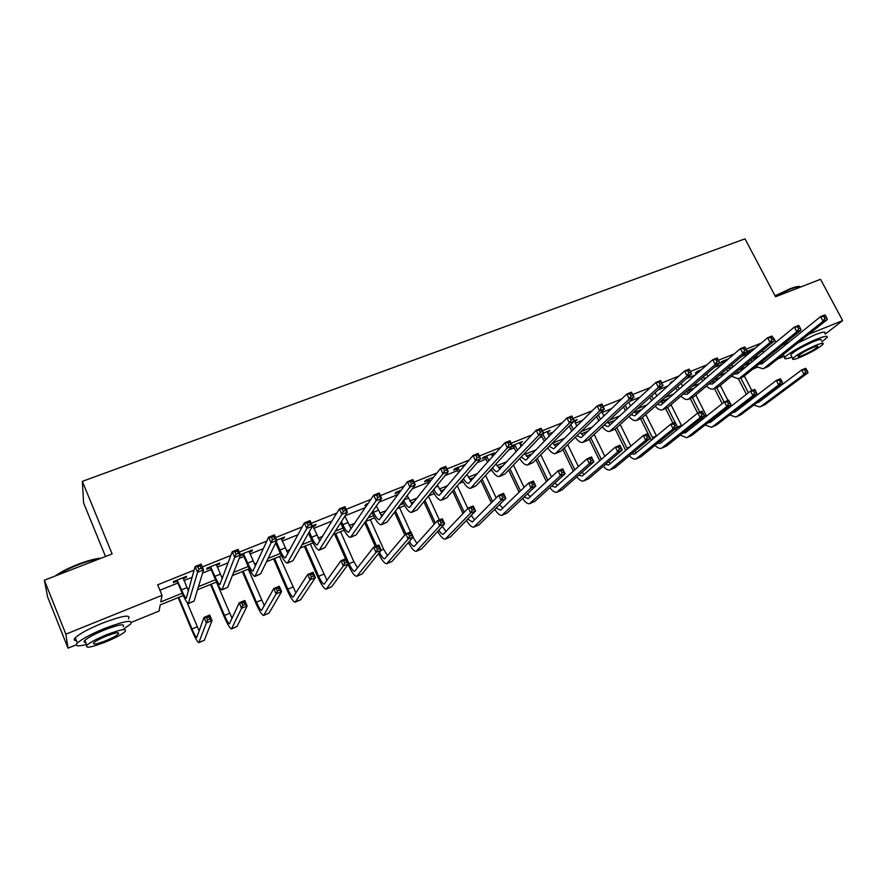 <?xml version="1.0" encoding="UTF-8"?>
<svg xmlns="http://www.w3.org/2000/svg" width="887" height="887" viewBox="0 0 887 887"><rect width="100%" height="100%" fill="white"/><g stroke="black" fill="none" stroke-linecap="round" stroke-linejoin="round"><path stroke-width="1.33" d="M105.509 556.504L83.589 502.918L82.369 481.364L745.013 238.836L775.548 296.735L820.53 279.294L842.65 320.584L825.243 334.1M784.252 356.297L777.589 359.024M757.165 367.34L752.786 369.125M183.254 595.543L160.214 604.901L159.039 611.076L131.642 622.242M76.249 644.805L68.011 648.164L65.86 634.161L162.022 595.332L160.769 601.918L182.201 593.237M65.86 634.161L44.35 580.209L47.654 597.029L68.011 648.164M761.257 343.092L746.078 349.179M734.27 353.902L718.426 360.244M706.817 364.901L690.33 371.498M678.899 376.077L661.769 382.94M650.493 387.453L632.708 394.571M621.587 399.028L603.127 406.423M592.183 410.803L573.013 418.476M562.247 422.789L542.367 430.749M531.779 434.985L511.145 443.256M500.756 447.414L479.357 455.985M469.179 460.065L446.981 468.946M437.003 472.937L413.996 482.162M404.239 486.065L380.379 495.622M370.866 499.425L346.13 509.338M336.849 513.052L311.204 523.319M302.19 526.933L275.613 537.566M266.854 541.081L239.313 552.102M230.831 555.506L202.291 566.937M194.098 570.208L157.653 584.81L162.022 595.332M159.915 590.243L177.899 583.014M183.931 580.586L192.157 577.282M202.58 573.091L211.173 569.631M217.226 567.192L228.114 562.824M239.246 558.344L243.858 556.493M249.946 554.042L263.384 548.643M275.214 543.886L275.99 543.576M282.088 541.114L297.999 534.717M313.688 528.408L331.971 521.057M345.098 515.779L365.311 507.652M379.048 502.131L398.052 494.491M412.377 488.726L428.632 482.195M445.086 475.576L457.659 470.52M477.206 462.659L486.209 459.045M508.739 449.986L514.294 447.747M520.525 445.241L523.263 444.143M539.695 437.535L541.935 436.637M548.177 434.12L553.2 432.102M575.386 423.177L582.615 420.272M602.162 412.411L611.542 408.641M629.36 401.478L639.959 397.21M658.209 389.881L667.911 385.978M686.56 378.472L695.397 374.924M714.434 367.262L722.428 364.058M741.831 356.252L748.051 353.747M755.28 348.103L747.131 351.374M746.034 352.716L747.065 352.294M728.493 358.858L722.062 361.441L720.1 363.127L722.661 362.096M701.24 369.79L697.182 371.42L695.297 373.083L697.892 372.041M673.532 380.911L671.925 381.554L670.095 383.206L671.714 382.552M574.588 421.547L577.237 419.551L574.144 420.793M547.379 432.479L550.073 430.45L543.487 433.089M519.738 443.578L522.476 441.526L512.276 445.618M511.588 446.848L513.274 446.172M491.631 454.865L494.425 452.78L483.515 457.16L482.229 458.634L485.178 457.448M465.564 464.356L454.831 468.669L453.634 470.121L456.628 468.913M463.069 466.329L464.333 465.819M433.688 477.151L425.66 480.366L424.551 481.796L427.601 480.577M401.223 490.178L396.001 492.274L394.992 493.671L398.086 492.418M368.149 503.45L365.843 504.37L364.934 505.734L367.229 504.814M312.9 526.623L315.284 525.669L316.038 524.361L312.324 525.847M281.312 539.318L283.862 538.287L284.505 537.012L276.722 540.128M249.158 552.224L251.886 551.126L252.418 549.885L240.421 554.697M240.266 555.794L242.816 554.774M216.45 565.352L219.355 564.187L219.776 562.99L207.059 568.09L206.693 569.277L210.119 567.902M183.154 578.723L186.248 577.481L186.547 576.317L173.608 581.506L173.353 582.659L176.857 581.262M44.35 580.209L112.128 553.932L82.369 481.364M773.686 338.124L775.859 342.271M783.066 344.644L788.598 342.404M808.767 334.266L842.65 320.584M198.466 586.651L215.486 579.743M221.606 577.271L222.947 576.727M233.636 572.392L248.194 566.494M254.336 563.999L256.798 563.012M268.151 558.411L280.325 553.466M286.501 550.971L290.038 549.541M302.035 544.673L311.914 540.671M318.123 538.154L322.68 536.302M335.297 531.191L342.97 528.087M349.19 525.559L354.756 523.308M367.972 517.953L373.494 515.713M379.747 513.185L386.266 510.535M400.059 504.947L403.507 503.55M409.783 501.011L417.223 497.984M431.57 492.174L433.022 491.586M439.32 489.036L447.658 485.655M468.369 477.261L477.572 473.536M496.953 465.686L506.987 461.617M525.06 454.288L535.903 449.897M552.723 443.079L564.343 438.366M581.151 431.559L592.316 427.035M609.557 420.039L619.825 415.881M637.487 408.719L646.889 404.915M664.962 397.587L673.521 394.116M691.982 386.643L699.732 383.494M718.57 375.866L725.522 373.039M744.714 365.267L750.912 362.75M745.324 367.34L739.17 369.846M720.111 377.574L713.203 380.39M694.51 387.974L686.815 391.1M668.488 398.54L660.549 401.767M642.055 409.273L634.582 412.311M615.19 420.183L608.194 423.021M587.893 431.259L581.384 433.898M560.14 442.524L554.153 444.964M531.934 453.978L526.479 456.195M519.893 458.867L518.995 459.233M503.251 465.631L498.339 467.615M491.786 470.276L489.347 471.274M474.079 477.472L469.744 479.224M463.225 481.874L459.167 483.526M444.42 489.513L440.673 491.032M434.175 493.671L428.476 495.988M414.251 501.754L411.113 503.029M404.649 505.657L397.232 508.672M383.561 514.216L381.044 515.236M374.624 517.853L365.433 521.578M352.327 526.9L350.476 527.654M344.089 530.249L333.057 534.717M320.551 539.795L319.364 540.283M313.022 542.855L300.094 548.099M281.423 555.683L266.532 561.726M249.269 568.744L232.35 575.608M216.55 582.027L197.524 589.744M762.41 350.664L763.374 352.527M753.462 348.835L753.75 349.389M575.286 420.327L575.674 421.114M548.21 431.193L548.598 431.991M520.691 442.236L521.079 443.034M492.728 453.457L493.105 454.266M464.3 464.866L464.6 465.498M314.907 524.816L315.284 525.669M283.474 537.422L283.862 538.287M251.509 550.25L251.886 551.126M218.978 563.3L219.355 564.187M185.871 576.583L186.248 577.481M749.083 350.598L750.236 352.339M753.274 358.204L754.283 359.989M753.362 348.879L753.506 349.6M756.567 355.487L757.52 357.328M752.22 361.685L751.234 359.889M748.207 354.035L746.81 352.05M761.589 362.007L763.341 362.75M758.906 364.18L762.055 363.792L820.652 316.592L824.821 314.918L825.609 315.772L823.934 316.437L824.921 318.3L826.595 317.624L825.609 315.772M826.595 317.624L827.294 319.553L768.186 366.475L763.563 368.548M827.294 319.553L823.114 321.227L764.284 368.072L762.898 368.815L756.079 366.464M824.921 318.3L823.114 321.227L820.652 316.592L823.934 316.437M749.559 351.052L747.541 352.749M746.41 394.338L738.416 378.827M740.811 369.18L741.488 370.489M744.326 375.966L751.866 390.568M737.33 371.354L737.829 372.307M740.7 377.884L748.395 392.797M754.604 395.846L755.092 396.655M759.516 400.747L760.314 400.991M751.344 398.33L751.888 399.095M756.988 402.654L758.806 402.121L801.637 369.957L805.662 368.293L806.372 369.236L804.764 369.901L805.706 371.697L807.314 371.021L806.372 369.236M807.314 371.021L808.013 372.762L764.816 404.738L760.447 406.689M808.013 372.762L803.999 374.436L760.991 406.346L759.86 406.933L753.739 405.093M749.837 400.669L749.338 399.871M805.706 371.697L803.999 374.436L801.637 369.957L804.764 369.901M775.072 295.837L789.752 288.896C795.24 286.8 798.644 286.069 799.963 286.701M800.795 286.956C799.52 286.235 796.005 286.978 790.262 289.162L775.293 296.247M821.905 341.839L827.061 337.526C828.181 335.463 824.755 335.996 816.761 339.144C804.531 344.023 786.78 354.257 784.873 357.472C783.775 359.29 786.159 359.168 791.991 357.106M824.888 333.423C825.985 331.328 822.548 331.849 814.554 334.976L797.557 343.158M791.226 355.654L790.749 354.733C794.685 350.93 802.336 346.529 813.689 341.539C819.455 339.266 821.927 338.878 821.129 340.364M800.251 357.284C811.527 352.316 819.156 347.937 823.125 344.145C823.945 342.67 821.473 343.081 815.718 345.365C804.354 350.365 796.692 354.756 792.734 358.514C791.914 360.022 794.408 359.612 800.251 357.284M812.913 347.516C805.607 350.742 800.673 353.569 798.123 355.997C797.59 356.962 799.198 356.696 802.946 355.199C810.23 351.995 815.142 349.168 817.703 346.739C818.235 345.775 816.639 346.041 812.913 347.516M55.138 576.029C60.482 572.115 68.099 568.201 78.023 564.287C87.924 560.54 95.619 558.511 101.107 558.211M99.854 558.699C94.21 559.409 87.015 561.438 78.267 564.775C69.508 568.201 62.356 571.738 56.812 575.386M124.014 628.75L130.566 624.071C133.438 619.37 124.612 620.9 104.112 628.661C90.818 634.205 81.914 638.995 77.391 643.008C74.563 646.224 77.612 646.701 86.549 644.439M128.449 618.904C131.287 614.137 122.461 615.611 101.961 623.328C88.667 628.85 79.763 633.651 75.273 637.698C73.455 639.605 73.843 640.569 76.437 640.614M85.74 642.432C83.888 642.41 83.611 641.733 84.919 640.381C88.157 637.487 94.565 634.05 104.123 630.058C118.891 624.459 125.244 623.35 123.204 626.754M106.085 641.789C115.587 637.808 121.94 634.382 125.145 631.533C127.218 628.173 120.865 629.315 106.096 634.948C96.539 638.95 90.13 642.388 86.871 645.259C84.897 648.641 91.294 647.488 106.085 641.789M106.096 636.19C99.943 638.773 95.818 640.979 93.734 642.831C92.448 645.004 96.561 644.261 106.096 640.602C112.217 638.03 116.319 635.824 118.392 633.983C119.712 631.821 115.62 632.553 106.096 636.19M724.624 360.41L725.422 361.486M728.504 367.484L729.646 369.591M731.83 364.679L732.939 366.83M727.65 371.265L726.531 369.147M723.459 363.171L722.018 361.475M736.875 371.731L738.827 372.684M734.103 374.026L737.474 373.793L794.342 327.092L798.588 325.407L799.32 326.283L797.613 326.97L798.61 328.844L800.307 328.157L799.32 326.283M800.307 328.157L801.061 330.075L743.672 376.498L739.004 378.583M801.061 330.075L796.814 331.782L739.703 378.117L738.361 378.838L731.453 376.21M798.61 328.844L796.814 331.782L794.342 327.092L797.613 326.97M725.1 360.865L723.138 362.55M703.336 376.842L704.611 379.314M706.684 373.948L707.959 376.443M702.692 380.955L701.429 378.494M698.269 372.407L697.226 371.398M711.784 381.587L713.924 382.774M708.924 383.993L712.516 383.949L767.599 337.781L771.912 336.062L772.588 336.982L770.858 337.67L771.845 339.566L773.575 338.867L772.588 336.982M773.575 338.867L774.395 340.785L718.769 386.677L714.068 388.772M774.395 340.785L770.071 342.515L713.436 389.027C711.319 389.581 708.99 388.606 706.44 386.089M771.845 339.566L770.071 342.515L767.599 337.781L770.858 337.67M722.218 403.674L714.512 388.595M716.907 378.882L717.395 379.858M720.266 385.446L727.961 400.469M713.059 380.501L714.135 382.596M716.729 387.686L724.136 402.155M730.4 405.248L731.01 406.324M735.268 410.637L736.288 411.014M727.085 407.843L727.75 408.852M732.618 412.666L734.724 412.2L776.313 380.445L780.394 378.76L781.059 379.725L779.418 380.401L780.36 382.219L782.001 381.532L781.059 379.725M782.001 381.532L782.755 383.273L740.789 414.828L736.376 416.801M782.755 383.273L778.664 384.969L736.909 416.469L735.811 417.034L729.613 414.961M725.777 410.393L725.145 409.35M780.36 382.219L778.664 384.969L776.313 380.445L779.418 380.401M697.637 413.098L690.241 398.507M687.026 392.143L686.593 391.289M692.636 388.739L692.935 389.326M695.829 395.037L706.551 416.103M688.711 390.324L689.631 392.154M692.414 397.631L699.765 412.145M710.664 420.649L711.895 421.17M702.46 417.422L703.247 418.719M707.904 422.8L710.276 422.434L750.568 391.1L754.726 389.382L755.325 390.391L753.662 391.078L754.604 392.908L756.267 392.22L755.325 390.391M756.267 392.22L757.077 393.95L716.397 425.084L711.951 427.068M757.077 393.95L752.93 395.669L712.461 426.736L711.396 427.29L705.121 424.973M701.34 420.227L700.586 418.908M754.604 392.908L752.93 395.669L750.568 391.1L753.662 391.078M677.735 386.277L679.198 389.149M681.127 383.284L682.58 386.167M677.346 390.768L675.905 387.907M686.294 391.544L688.634 393.008M683.356 394.083L687.159 394.272L740.401 348.658L744.792 346.895L745.402 347.848L743.639 348.558L744.625 350.465L746.388 349.766L745.402 347.848M746.388 349.766L747.264 351.673L693.49 397.01L688.733 399.128M747.264 351.673L742.874 353.436L688.135 399.372C685.995 399.915 683.633 398.817 681.028 396.09M744.625 350.465L742.874 353.436L740.401 348.658L743.639 348.558M651.712 395.779L653.364 399.083M655.127 392.686L656.79 396.001M651.59 400.68L649.949 397.398M660.405 401.623L662.955 403.397M657.389 404.284L660.582 405.215L661.414 404.749L712.727 359.712L717.195 357.927L717.738 358.913L715.953 359.623L716.94 361.563L718.736 360.843L717.738 358.913M718.736 360.843L719.679 362.75L667.8 407.499L663.01 409.639M719.679 362.75L715.21 364.535L662.423 409.872C660.272 410.404 657.866 409.173 655.216 406.213M716.94 361.563L715.21 364.535L712.727 359.712L715.953 359.623M625.235 405.337L627.12 409.118M628.672 402.121L630.568 405.924M625.413 410.703L623.539 406.933M634.105 411.801L636.855 413.952M631.012 414.606L634.46 415.848L635.258 415.393L684.587 370.954L689.132 369.136L691.605 374.015L641.711 418.165L636.877 420.316M690.596 372.119L689.609 370.167L687.78 370.888L688.778 372.85L690.596 372.119L691.605 374.015L687.059 375.833L636.312 420.549C634.138 421.048 631.699 419.684 628.983 416.458M688.778 372.85L687.059 375.833L684.587 370.954L687.78 370.888M689.609 370.167L689.132 369.136M676.526 430.195L675.639 428.554M672.978 423.232L665.616 408.574M662.999 403.363L661.913 401.212M671.015 404.727L681.715 425.993M664.019 400.359L664.751 401.822M667.667 407.621L675.074 422.367M677.446 427.09L678.355 428.709M685.695 430.772L687.137 431.492M682.824 433.044L685.451 432.823L724.413 401.933L728.637 400.192L729.181 401.223L727.484 401.933L728.427 403.773L730.123 403.075L729.181 401.223M730.123 403.075L730.988 404.794L691.638 435.484L687.148 437.491M730.988 404.794L726.775 406.545L687.636 437.169L686.616 437.712L680.251 435.096M728.427 403.773L726.775 406.545L724.413 401.933L727.484 401.933M651.335 440.274L640.614 418.797M637.786 413.12L636.91 411.357M645.803 414.539L656.502 435.983M638.939 410.537L639.472 411.601M642.432 417.533L653.087 438.821M660.338 441.005L662.001 441.959M657.378 443.411L660.261 443.378L697.825 412.943L702.116 411.169L704.478 415.815L666.503 446.05L661.957 448.068M703.546 414.107L702.604 412.244L700.885 412.954L701.828 414.817L703.546 414.107L704.478 415.815L700.187 417.6L661.447 448.29C659.562 448.789 657.422 447.813 655.005 445.352M701.828 414.817L700.187 417.6L697.825 412.943L700.885 412.954M702.604 412.244L702.116 411.169M625.734 450.463L615.157 429.031M612.174 422.977L611.52 421.669M620.19 424.463L630.879 446.083M613.494 420.87L613.793 421.48M616.787 427.556L627.408 449.033M634.593 451.361L636.467 452.592M631.555 453.9L634.66 454.089L670.794 424.141L675.162 422.334L677.513 427.024L640.979 456.772L636.389 458.812M676.526 425.316L675.584 423.443L673.832 424.163L674.774 426.048L676.526 425.316L677.513 427.024L673.155 428.842L635.89 459.022C633.994 459.51 631.81 458.413 629.349 455.741M674.774 426.048L673.155 428.842L670.794 424.141L673.832 424.163M675.584 423.443L675.162 422.334M599.734 460.752L589.179 439.154M586.141 432.934L585.753 432.135M594.168 434.475L604.845 456.295M590.731 437.69L601.331 459.355M608.449 461.828L610.544 463.369M605.322 464.5L608.67 464.965L643.319 435.517L647.754 433.676L650.116 438.422L615.046 467.66L610.411 469.733M649.051 436.726L648.109 434.83L646.335 435.561L647.277 437.468L649.051 436.726L650.116 438.422L645.681 440.262L609.934 469.933C608.027 470.398 605.81 469.168 603.293 466.24M647.277 437.468L645.681 440.262L643.319 435.517L646.335 435.561M648.109 434.83L647.754 433.676M573.301 471.152L562.768 449.376M567.702 444.587L578.368 466.584M564.254 447.935L574.831 469.777M581.883 472.394L584.211 474.323M578.679 475.221L582.271 476.02L615.378 447.081L619.88 445.219L622.242 450.008L588.713 478.725L584.034 480.809M621.122 448.323L620.179 446.405L618.372 447.148L619.314 449.077L621.122 448.323L622.242 450.008L617.729 451.882L583.568 481.009C581.65 481.453 579.388 480.078 576.805 476.873M619.314 449.077L617.729 451.882L615.378 447.081L618.372 447.148M620.179 446.405L619.88 445.219M546.436 481.641L535.925 459.688M540.804 454.787L551.448 476.973M537.334 458.28L547.889 480.299M554.885 483.06L557.457 485.433M551.625 486.043L555.45 487.24L586.961 458.856L591.54 456.949L593.902 461.794L561.959 489.968L557.224 492.074M592.716 460.12L591.773 458.18L589.933 458.934L590.875 460.874L592.716 460.12L593.902 461.794L589.312 463.701L556.792 492.263C554.852 492.673 552.557 491.121 549.896 487.606M590.875 460.874L589.312 463.701L586.961 458.856L589.933 458.934M591.773 458.18L591.54 456.949M519.117 492.218L508.628 470.099M513.44 465.054L524.073 487.429M509.958 468.702L520.492 490.899M527.455 493.815L530.271 496.72M524.117 496.964L528.197 498.649L558.056 470.82L562.713 468.89L565.074 473.78L534.783 501.388L530.005 503.517M563.822 472.106L562.879 470.154L561.005 470.93L561.948 472.882L563.822 472.106L565.074 473.78L560.407 475.72L529.572 503.694C527.621 504.071 525.27 502.33 522.543 498.45M561.948 472.882L560.407 475.72L558.056 470.82L561.005 470.93M562.879 470.154L562.713 468.89M491.32 502.874L480.865 480.588M485.599 475.388L496.21 497.94M482.107 479.213L492.607 501.565M499.569 504.625L502.652 508.162M496.166 507.974L500.512 510.236L528.652 482.994L533.397 481.031L535.748 485.976L507.164 512.996L502.33 515.147M534.429 484.313L533.475 482.328L531.579 483.127L532.522 485.1L534.429 484.313L535.748 485.976L531.003 487.939L501.931 515.314C499.946 515.646 497.552 513.673 494.735 509.393M532.522 485.1L531.003 487.939L528.652 482.994L531.579 483.127M533.475 482.328L533.397 481.031M463.025 513.562L452.603 491.121M457.248 485.743L467.837 508.473M453.767 489.779L464.234 512.298M471.208 515.491L474.578 519.782M467.748 519.061L472.372 522.011L498.727 495.378L503.561 493.383L505.912 498.372L479.091 524.794L474.212 526.956M504.515 496.731L503.572 494.724L501.632 495.534L502.585 497.529L504.515 496.731L505.912 498.372L501.088 500.379L473.835 527.122C471.829 527.399 469.356 525.159 466.44 520.403M502.585 497.529L501.088 500.379L498.727 495.378L501.632 495.534M503.572 494.724L503.561 493.383M434.22 524.284L423.831 501.687M428.388 496.099L439.375 519.959M424.906 500.368L435.329 523.031M442.347 526.357L446.05 531.579M438.832 530.182C440.639 533.065 442.136 534.429 443.312 534.262L468.292 507.985L473.203 505.956L475.554 511.001L450.563 536.779L445.629 538.974M474.079 509.371L473.137 507.342L471.163 508.162L472.106 510.18L474.079 509.371L475.554 511.001L470.642 513.041L445.274 539.119C443.234 539.329 440.695 536.779 437.657 531.468M472.106 510.18L470.642 513.041L468.292 507.985L471.163 508.162M473.137 507.342L473.203 505.956M404.849 534.972L394.515 512.242M399.56 507.719L410.559 531.89M395.502 510.945L405.902 533.819M412.976 537.189L417.034 543.531M409.406 541.314C411.391 544.829 413.009 546.525 414.273 546.425L437.313 520.813L442.314 518.74L444.664 523.84L421.569 548.953L416.58 551.182M443.101 522.221L442.158 520.181L440.163 521.013L441.105 523.053L443.101 522.221L444.664 523.84L439.664 525.924L416.247 551.315C414.162 551.437 411.524 548.51 408.353 542.534M441.105 523.053L439.664 525.924L437.313 520.813L440.163 521.013M442.158 520.181L442.314 518.74M375.312 546.492L364.635 522.72M370.289 519.605L383.65 549.286L387.541 555.661M365.555 521.534L376.543 545.982M379.448 552.401C381.621 556.67 383.384 558.799 384.747 558.777L405.769 533.874L410.858 531.768L413.209 536.923L392.087 561.349L387.042 563.589M411.579 535.316L410.637 533.242L408.597 534.096L409.539 536.158L411.579 535.316L413.209 536.923L408.12 539.041L386.732 563.722C384.581 563.711 381.842 560.318 378.505 553.577M409.539 536.158L408.12 539.041L405.769 533.874L408.597 534.096M410.637 533.242L410.858 531.768M335.718 533.641L349.057 563.677C351.385 568.678 353.27 571.239 354.722 571.35L373.671 547.168L378.849 545.017L381.199 550.228L376.01 552.39L356.718 576.328C354.545 576.162 351.707 572.315 348.214 564.808L348.081 564.487M345.553 558.81L334.576 534.107M340.53 531.69L353.88 561.671L357.528 567.957M379.47 548.643L378.538 546.547L376.454 547.412L377.396 549.508L379.47 548.643L381.199 550.228L362.107 573.944L357.017 576.206M377.396 549.508L376.01 552.39L373.671 547.168L376.454 547.412M378.538 546.547L378.849 545.017M305.383 545.96L318.71 576.295C321.016 581.351 322.846 583.968 324.198 584.123L340.974 560.706L346.252 558.522L348.591 563.788L343.313 565.984L326.205 589.156C324.176 588.913 321.427 584.988 317.956 577.404L304.352 546.381M310.284 543.975L327.004 580.397M346.784 562.214L345.852 560.096L343.735 560.972L344.666 563.09L346.784 562.214L348.591 563.788L331.627 586.75L326.471 589.046M344.666 563.09L343.313 565.984L340.974 560.706L343.735 560.972M345.852 560.096L346.252 558.522M274.538 558.477L287.832 589.134C290.138 594.246 291.912 596.907 293.153 597.117L307.678 574.488L313.056 572.259L315.395 577.592L310.018 579.832L295.171 602.195C293.309 601.874 290.648 597.871 287.188 590.199L273.606 558.854M279.516 556.459L295.936 592.982M313.499 576.029L312.557 573.889L310.406 574.787L311.348 576.927L313.499 576.029L315.395 577.592L300.626 599.778L295.404 602.096M311.348 576.927L310.018 579.832L307.678 574.488L310.406 574.787M312.557 573.889L313.056 572.259M243.171 571.217L256.432 602.184C258.727 607.362 260.434 610.079 261.565 610.345L273.773 588.524L279.25 586.263L281.578 591.651L276.101 593.924L263.594 615.456C261.898 615.057 259.337 610.977 255.899 603.215L242.339 571.55M248.238 569.166L264.304 605.655M279.593 590.11L278.651 587.948L276.456 588.857L277.398 591.019L279.593 590.11L281.578 591.651L269.083 613.028L263.805 615.367M277.398 591.019L276.101 593.924L273.773 588.524L276.456 588.857M278.651 587.948L279.25 586.263M211.261 584.167L224.5 615.467C226.773 620.7 228.414 623.472 229.434 623.794L239.224 602.827L244.812 600.521L247.129 605.976L241.552 608.294L231.485 628.961C229.955 628.473 227.482 624.304 224.067 616.465L210.541 584.466M216.417 582.083L232.061 618.372M245.045 604.446L244.113 602.262L241.874 603.182L242.805 605.377L245.045 604.446L247.129 605.976L236.995 626.51L231.662 628.883M242.805 605.377L241.552 608.294L239.224 602.827L241.874 603.182M244.113 602.262L244.812 600.521M178.808 597.35L192.002 628.983C194.264 634.272 195.839 637.099 196.737 637.476L204.032 617.407L209.72 615.057L212.037 620.567L206.349 622.929L198.799 642.687C197.446 642.121 195.085 637.864 191.692 629.936L178.198 597.594M187.113 602.561L199.165 631.023M209.853 619.059L208.922 616.842L206.638 617.795L207.569 620.002L209.853 619.059L212.037 620.567L204.343 640.226L198.954 642.631M207.569 620.002L206.349 622.929L204.032 617.407L206.638 617.795M208.922 616.842L209.72 615.057M598.293 414.928L600.432 419.263M601.752 411.579L603.903 415.948M598.803 420.826L596.674 416.502M607.384 422.079L610.356 424.662M604.224 425.05L607.917 426.647L608.682 426.203L655.948 382.397L660.571 380.556L663.044 385.479L615.212 428.998L610.334 431.171M661.968 383.583L660.981 381.61L659.119 382.352L660.116 384.326L661.968 383.583L663.044 385.479L658.42 387.331L609.779 431.392C607.584 431.869 605.1 430.339 602.328 426.813M660.116 384.326L658.42 387.331L655.948 382.397L659.119 382.352M660.981 381.61L660.571 380.556M570.873 424.54L573.29 429.508M574.432 420.682L576.783 426.048M571.738 431.049L569.332 426.093M580.22 432.457L583.413 435.539M576.993 435.595L580.941 437.624L581.684 437.202L626.799 394.05L631.5 392.165L633.983 397.143L588.269 439.996L583.358 442.192M632.841 395.258L631.843 393.263L629.958 394.016L630.956 396.012L632.841 395.258L633.983 397.143L629.282 399.028L582.826 442.402C580.608 442.857 578.08 441.149 575.242 437.291M630.956 396.012L629.282 399.028L626.799 394.05L629.958 394.016M631.843 393.263L631.5 392.165M542.933 434.142L545.682 439.841M547.224 431.592L549.197 436.227M544.208 441.349L541.469 435.672M552.612 442.912L556.049 446.582M549.308 446.228L553.532 448.789L554.242 448.367L597.139 405.902L601.929 403.984L604.402 409.007L560.906 451.184L555.938 453.401M603.182 407.144L602.195 405.126L600.266 405.891L601.264 407.909L603.182 407.144L604.402 409.007L599.612 410.936L555.439 453.601C553.189 454.011 550.605 452.093 547.689 447.857M601.264 407.909L599.612 410.936L597.139 405.902L600.266 405.891M602.195 405.126L601.929 403.984M514.648 444.664L517.587 450.241M519.582 442.691L521.112 446.449M516.19 451.727L512.575 445.496M524.539 453.423L528.231 457.792M521.168 456.96L525.681 460.12L526.357 459.721L566.937 417.965L571.816 416.014L574.299 421.092L533.087 462.548L528.075 464.788M573.002 419.241L572.004 417.2L570.053 417.977L571.04 420.017L573.002 419.241L574.299 421.092L569.421 423.055L527.588 464.976C525.315 465.342 522.676 463.191 519.671 458.524M571.04 420.017L569.421 423.055L566.937 417.965L570.053 417.977M515.159 445.152L513.773 446.66M572.004 417.2L571.816 416.014M486.475 455.973L488.981 460.686M491.487 453.956L492.507 456.705M487.673 462.16L484.479 456.772M495.977 463.99L499.946 469.168M492.551 467.759C494.414 470.565 496.021 471.862 497.363 471.651L536.203 430.25L541.159 428.266L543.642 433.399L504.814 474.101L499.747 476.363M542.267 431.548L541.27 429.485L539.285 430.284L540.272 432.346L542.267 431.548L543.642 433.399L538.675 435.395L499.292 476.541C496.975 476.851 494.27 474.412 491.176 469.256M540.272 432.346L538.675 435.395L536.203 430.25L539.285 430.284M486.985 456.461L485.688 457.947M541.27 429.485L541.159 428.266M457.836 467.46L459.843 471.163M462.925 465.42L463.369 466.961M458.623 472.605L455.918 468.225M466.917 474.556L471.197 480.721M463.424 478.592C465.431 481.951 467.15 483.537 468.58 483.36L504.891 442.757L509.947 440.739L512.42 445.928L476.064 485.854L470.953 488.127M510.967 444.088L509.981 442.003L507.952 442.813L508.95 444.897L510.967 444.088L512.42 445.928L507.375 447.957L470.52 488.305C468.159 488.526 465.376 485.777 462.171 480.044M508.95 444.897L507.375 447.957L504.891 442.757L507.952 442.813M458.346 467.959L457.138 469.411M509.981 442.003L509.947 440.739M428.72 479.146L430.151 481.63M437.324 485.111L441.948 492.451M429.031 483.049L426.891 479.878M433.798 489.447C435.949 493.438 437.779 495.378 439.309 495.279L473.015 455.497L478.16 453.434L480.632 458.69L446.837 497.795L441.682 500.091M479.102 456.86L478.104 454.754L476.042 455.574L477.029 457.681L479.102 456.86L480.632 458.69L475.487 460.752L441.271 500.257C438.854 500.379 435.983 497.252 432.645 490.855M477.029 457.681L475.487 460.752L473.015 455.497L476.042 455.574M429.23 479.645L428.111 481.076M478.104 454.754L478.16 453.434M399.106 491.021L399.86 492.03M407.144 495.611L412.211 504.337M398.828 493.427L397.376 491.72M403.618 500.257C405.924 505.013 407.898 507.386 409.55 507.397L440.54 468.469L445.784 466.374L448.257 471.684L417.112 509.936L411.912 512.254M446.627 469.866L445.64 467.737L443.533 468.58L444.531 470.709L446.627 469.866L448.257 471.684L443.012 473.791L411.524 512.42C409.029 512.409 406.046 508.805 402.576 501.632M444.531 470.709L443.012 473.791L440.54 468.469L443.533 468.58M399.627 491.531L398.607 492.928M445.64 467.737L445.784 466.374M372.85 510.979L373.438 512.276C375.755 517.176 377.707 519.649 379.281 519.715L407.455 481.685L412.799 479.557L415.26 484.923L386.876 522.299L381.632 524.638M376.343 506L381.964 516.389M413.553 483.127L412.566 480.965L410.415 481.829L411.413 483.98L413.553 483.127L415.26 484.923L409.916 487.074L381.266 524.782C378.893 524.683 375.966 520.968 372.496 513.606L371.908 512.32M411.413 483.98L409.916 487.074L407.455 481.685L410.415 481.829M412.566 480.965L412.799 479.557M341.428 521.545L342.814 524.649C345.121 529.606 347.017 532.133 348.491 532.244L373.737 495.157L379.192 492.984L381.654 498.416L356.13 534.861L350.831 537.223M344.855 516.156L351.174 528.608M379.847 496.631L378.86 494.447L376.676 495.323L377.662 497.496L379.847 496.631L381.654 498.416L376.199 500.601L350.498 537.356C348.269 537.189 345.431 533.397 341.972 525.958L340.597 522.864M377.662 497.496L376.199 500.601L373.737 495.157L376.676 495.323M378.86 494.447L379.192 492.984M309.286 531.834L311.67 537.245C313.965 542.256 315.794 544.84 317.169 544.995L339.388 508.883L344.932 506.665L347.394 512.165L324.842 547.645L319.486 550.029M312.778 525.669L319.841 540.97M345.486 510.391L344.5 508.184L342.282 509.071L343.269 511.278L345.486 510.391L347.394 512.165L341.839 514.393L319.187 550.151C317.125 549.918 314.375 546.037 310.927 538.52L308.554 533.12M343.269 511.278L341.839 514.393L339.388 508.883L342.282 509.071M344.5 508.184L344.932 506.665M276.312 541.635L279.97 550.062C282.266 555.129 284.04 557.757 285.292 557.967L304.363 522.886L310.018 520.625L312.468 526.179L293.02 560.651L287.61 563.057M281.19 538.342L287.931 553.444M310.472 524.417L309.485 522.188L307.224 523.097L308.199 525.326L310.472 524.417L312.468 526.179L306.813 528.452L287.333 563.167C285.437 562.857 282.776 558.899 279.35 551.293L275.691 542.899M308.199 525.326L306.813 528.452L304.363 522.886L307.224 523.097M309.485 522.188L310.018 520.625M243.315 553.532L247.728 563.101C250.001 568.223 251.708 570.906 252.862 571.173L268.65 537.145L274.427 534.85L276.877 540.471L260.623 573.889L255.157 576.317M249.047 551.237L255.423 566.006M274.77 538.731L273.784 536.469L271.466 537.4L272.453 539.651L274.77 538.731L276.877 540.471L271.1 542.789L254.913 576.417C253.194 576.029 250.622 571.982 247.218 564.298L243.348 555.295L242.073 554.042M272.453 539.651L271.1 542.789L268.65 537.145L271.466 537.4M243.858 554.065L243.348 555.295M273.784 536.469L274.427 534.85M210.507 566.704L214.92 576.362C217.171 581.55 218.823 584.289 219.854 584.611L232.239 551.703L238.126 549.352L240.565 555.04L227.649 587.36L222.127 589.822M216.339 564.365L222.26 578.579M238.359 553.311L237.372 551.027L235.022 551.969L235.997 554.264L238.359 553.311L240.565 555.04L234.689 557.402L221.927 589.899C220.375 589.423 217.903 585.298 214.521 577.526L210.662 568.434L209.376 567.159M235.997 554.264L234.689 557.402L232.239 551.703L235.022 551.969M211.051 567.236L210.662 568.434M237.372 551.027L238.126 549.352M177.112 580.098L181.513 589.866C183.764 595.11 185.339 597.916 186.248 598.281L195.107 566.538L201.105 564.143L203.544 569.897L194.087 601.076L188.51 603.559M183.055 577.714L188.399 591.008M201.216 568.19L200.24 565.884L197.834 566.848L198.821 569.155L201.216 568.19L203.544 569.897L197.546 572.315L188.332 603.626C186.969 603.071 184.607 598.858 181.236 590.986L177.389 581.794L176.092 580.508M198.821 569.155L197.546 572.315L195.107 566.538L197.834 566.848M177.655 580.641L177.389 581.794M200.24 565.884L201.105 564.143M757.376 357.04L753.484 358.614M768.186 366.475L764.284 368.072M764.816 404.738L760.991 406.346M732.729 367.007L729.036 368.504M743.672 376.498L739.703 378.117M706.695 377.529L704.2 378.538M718.769 386.677L714.745 388.318M740.789 414.828L736.909 416.469M706.074 415.227L704.289 415.97M716.397 425.084L712.461 426.736M680.229 388.229L678.976 388.739M693.49 397.01L689.399 398.673M667.8 407.499L663.653 409.195M641.711 418.165L637.498 419.884M681.449 425.461L677.457 427.124M691.638 435.484L687.636 437.169M656.435 435.861L652.388 437.546M666.503 446.05L662.445 447.758M629.947 446.882L626.943 448.135M640.979 456.772L636.844 458.501M602.595 458.246L601.087 458.878M615.046 467.66L610.855 469.423M588.713 478.725L584.455 480.521M561.959 489.968L557.635 491.786M534.783 501.388L530.382 503.239M507.164 512.996L502.696 514.87M479.091 524.794L474.556 526.701M450.563 536.779L445.95 538.708M421.569 548.953L416.879 550.927M383.65 549.286L381.1 550.35M392.087 561.349L387.32 563.345M353.88 561.671L349.057 563.677M362.107 573.944L357.261 575.985M323.6 574.255L318.71 576.295M331.627 586.75L326.693 588.824M292.821 587.061L287.832 589.134M300.626 599.778L295.604 601.885M261.51 600.078L256.432 602.184M269.083 613.028L263.982 615.168M229.655 613.327L224.5 615.467M236.995 626.51L231.806 628.695M197.247 626.799L192.002 628.983M204.343 640.226L199.065 642.454M615.212 428.998L610.921 430.749M588.269 439.996L583.912 441.781M560.906 451.184L556.482 452.991M533.087 462.548L528.585 464.389M504.814 474.101L500.235 475.975M476.064 485.854L471.407 487.75M437.845 486.231L435.705 487.096M446.837 497.795L442.103 499.725M408.319 498.172L403.829 499.991M417.112 509.936L412.3 511.91M378.294 510.313L373.438 512.276M386.876 522.299L381.987 524.295M347.759 522.654L342.814 524.649M356.13 534.861L351.152 536.89M316.692 535.216L311.67 537.245M324.842 547.645L319.786 549.707M285.093 547.989L279.97 550.062M293.02 560.651L287.865 562.757M252.939 560.994L247.728 563.101M260.623 573.889L255.378 576.029M220.22 574.222L214.92 576.362M227.649 587.36L222.315 589.545M186.913 587.682L181.513 589.866M194.087 601.076L188.654 603.293M817.404 346.163L817.703 346.739M790.749 354.733L792.734 358.514M784.873 357.472L783.299 354.478M117.882 632.719L118.392 633.983M84.919 640.381L86.871 645.259M77.391 643.008L75.273 637.698"/></g></svg>
